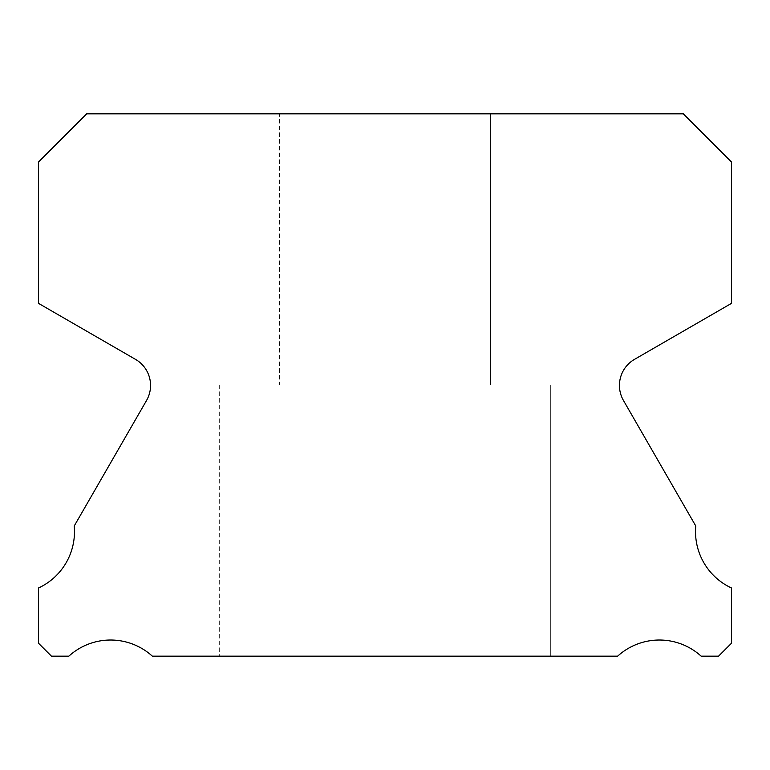 <?xml version="1.0" encoding="UTF-8"?>
<svg xmlns="http://www.w3.org/2000/svg" width="770" height="770" viewBox="0 0 770 770"><rect width="100%" height="100%" fill="white"/><g stroke="black" fill="none" stroke-linecap="round" stroke-linejoin="round"><path stroke-width="0.58" stroke-dasharray="3.85 2.89" d="M279.539 113.825L490.461 113.825L279.539 113.825L490.461 113.825L279.539 113.825L490.461 113.825L279.539 113.825L490.461 113.825L279.539 113.825L490.461 113.825L279.539 113.825L490.461 113.825L279.539 113.825L490.461 113.825L279.539 113.825L490.461 113.825L279.539 113.825L490.461 113.825L279.539 113.825L490.461 113.825L279.539 113.825L490.461 113.825L279.539 113.825L490.461 113.825L279.539 113.825L490.461 113.825L279.539 113.825L490.461 113.825L279.539 113.825L490.461 113.825L279.539 113.825L490.461 113.825L279.539 113.825L490.461 113.825L279.539 113.825L490.461 113.825L279.539 113.825L490.461 113.825L279.539 113.825L490.461 113.825L279.539 113.825L490.461 113.825L279.539 113.825L490.461 113.825L279.539 113.825L490.461 113.825L279.539 113.825L490.461 113.825L279.539 113.825L490.461 113.825L279.539 113.825L490.461 113.825L279.539 113.825L490.461 113.825L279.539 113.825L490.461 113.825L279.539 113.825L490.461 113.825L279.539 113.825L490.461 113.825L279.539 113.825L490.461 113.825L279.539 113.825L490.461 113.825L279.539 113.825L490.461 113.825L279.539 113.825L490.461 113.825L279.539 113.825L490.461 113.825L279.539 113.825L490.461 113.825L279.539 113.825L490.461 113.825L279.539 113.825L490.461 113.825L279.539 113.825L490.461 113.825L490.461 385L279.539 385L490.461 385L279.539 385L490.461 385L279.539 385L490.461 385L279.539 385L490.461 385L279.539 385L490.461 385L279.539 385L490.461 385L279.539 385L490.461 385L279.539 385L490.461 385L279.539 385L490.461 385L279.539 385L490.461 385L279.539 385L490.461 385L279.539 385L490.461 385L279.539 385L490.461 385L279.539 385L490.461 385L279.539 385L490.461 385L279.539 385L490.461 385L279.539 385L490.461 385L279.539 385L490.461 385L279.539 385L490.461 385L279.539 385L490.461 385L279.539 385L490.461 385L279.539 385L490.461 385L279.539 385L490.461 385L279.539 385L490.461 385L279.539 385L490.461 385L279.539 385L490.461 385L279.539 385L490.461 385L279.539 385L490.461 385L279.539 385L490.461 385L279.539 385L490.461 385L279.539 385L490.461 385L279.539 385L490.461 385L279.539 385L490.461 385L279.539 385L490.461 385L279.539 385L490.461 385L279.539 385L490.461 385L279.539 385L490.461 385L279.539 385L490.461 385L279.539 385L490.461 385L490.461 113.825L279.539 113.825L279.539 385M490.461 113.825L490.461 385M731.5 587.991A62.072 62.072 0 0 1 695.782 526.006L623.469 400.496A30.126 30.126 0 0 1 634.509 359.359L731.5 303.351L731.5 162.037L683.288 113.825L86.712 113.825L38.5 162.037L38.5 303.351L135.491 359.359A30.126 30.126 0 0 1 146.531 400.496L74.218 526.006A62.072 62.072 0 0 1 38.5 587.991L38.5 643.22L51.455 656.175L68.838 656.175A62.072 62.072 0 0 1 152.364 656.175L617.636 656.175A62.072 62.072 0 0 1 701.162 656.175L718.545 656.175L731.5 643.22L731.5 587.991M550.714 385L219.286 385L550.714 385L219.286 385L550.714 385L219.286 385L550.714 385L219.286 385L550.714 385L219.286 385L550.714 385L219.286 385L550.714 385L219.286 385L550.714 385L219.286 385L550.714 385L219.286 385L550.714 385L219.286 385L550.714 385L219.286 385L550.714 385L219.286 385L550.714 385L219.286 385L550.714 385L219.286 385L550.714 385L219.286 385L550.714 385L219.286 385L550.714 385L219.286 385L550.714 385L219.286 385L550.714 385L219.286 385L550.714 385L219.286 385L550.714 385L219.286 385L550.714 385L219.286 385L550.714 385L219.286 385L550.714 385L219.286 385L550.714 385L219.286 385L550.714 385L219.286 385L550.714 385L219.286 385L550.714 385L219.286 385L550.714 385L219.286 385L550.714 385L219.286 385L550.714 385L219.286 385L550.714 385L219.286 385L550.714 385L219.286 385L550.714 385L219.286 385L550.714 385L219.286 385L550.714 385L219.286 385L550.714 385L219.286 385L550.714 385L219.286 385L550.714 385L219.286 385L550.714 385L550.714 656.175L219.286 656.175L550.714 656.175L219.286 656.175L550.714 656.175L219.286 656.175L550.714 656.175L219.286 656.175L550.714 656.175L219.286 656.175L550.714 656.175L219.286 656.175L550.714 656.175L219.286 656.175L550.714 656.175L219.286 656.175L550.714 656.175L219.286 656.175L550.714 656.175L219.286 656.175L550.714 656.175L219.286 656.175L550.714 656.175L219.286 656.175L550.714 656.175L219.286 656.175L550.714 656.175L219.286 656.175L550.714 656.175L219.286 656.175L550.714 656.175L219.286 656.175L550.714 656.175L219.286 656.175L550.714 656.175L219.286 656.175L550.714 656.175L219.286 656.175L550.714 656.175L219.286 656.175L550.714 656.175L219.286 656.175L550.714 656.175L219.286 656.175L550.714 656.175L219.286 656.175L550.714 656.175L219.286 656.175L550.714 656.175L219.286 656.175L550.714 656.175L219.286 656.175L550.714 656.175L219.286 656.175L550.714 656.175L219.286 656.175L550.714 656.175L219.286 656.175L550.714 656.175L219.286 656.175L550.714 656.175L219.286 656.175L550.714 656.175L219.286 656.175L550.714 656.175L219.286 656.175L550.714 656.175L219.286 656.175L550.714 656.175L219.286 656.175L550.714 656.175L219.286 656.175L550.714 656.175L219.286 656.175L550.714 656.175L219.286 656.175L550.714 656.175L219.286 656.175L550.714 656.175L550.714 385L550.714 656.175M219.286 385L219.286 656.175"/><path stroke-width="1.16" d="M731.5 587.991A62.072 62.072 0 0 1 695.782 526.006L623.469 400.496A30.126 30.126 0 0 1 634.509 359.359L731.5 303.351L731.5 162.037L683.288 113.825L86.712 113.825L38.5 162.037L38.5 303.351L135.491 359.359A30.126 30.126 0 0 1 146.531 400.496L74.218 526.006A62.072 62.072 0 0 1 38.5 587.991L38.5 643.22L51.455 656.175L68.838 656.175A62.072 62.072 0 0 1 152.364 656.175L617.636 656.175A62.072 62.072 0 0 1 701.162 656.175L718.545 656.175L731.5 643.22L731.5 587.991"/></g></svg>
